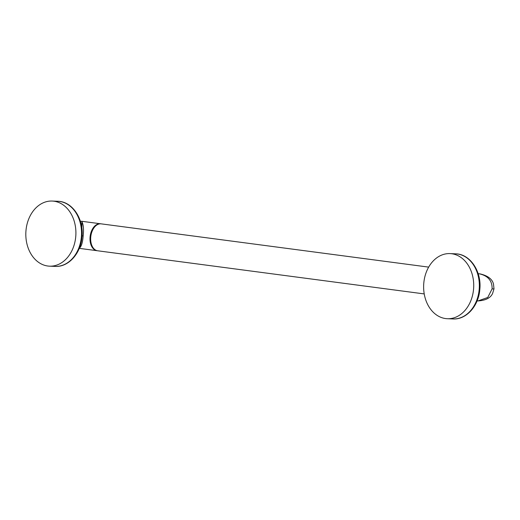 <?xml version="1.0" encoding="UTF-8"?>
<svg xmlns="http://www.w3.org/2000/svg" width="520" height="520" viewBox="0 0 520 520"><rect width="100%" height="100%" fill="white"/><g stroke="black" fill="none" stroke-linecap="round" stroke-linejoin="round"><path stroke-width="0.78" d="M424.223 293.917L97.663 250.783A13.579 8.671 -82.5 0 1 91.312 243.893A13.579 8.671 -82.5 0 1 90.753 236.964A13.579 8.671 -82.5 0 1 93.301 228.865A13.579 8.671 -82.5 0 1 101.218 223.86L428.675 267.118M91.28 243.763A13.143 8.392 -82.5 0 1 91.241 243.633A13.143 8.392 -82.5 0 1 90.701 236.931A13.143 8.392 -82.5 0 1 93.165 229.093A13.143 8.392 -82.5 0 1 93.23 228.975M97.331 250.725A13.579 8.671 -82.5 0 1 96.999 250.692A13.579 8.671 -82.5 0 1 90.09 236.88A13.579 8.671 -82.5 0 1 100.555 223.769A13.579 8.671 -82.5 0 1 100.887 223.821M478.173 273.761L480.291 273.936L478.14 273.65M478.179 273.767L479.55 273.858C488.131 275.886 492.317 280.891 492.102 288.873A8.145 0.364 5.4 0 0 494 288.821L492.615 293.397C490.607 297.908 485.726 300.423 477.965 300.944L487.74 297.486L492.102 288.873M447.35 318.721A32.591 25.038 -87.7 0 1 423.813 282.88A32.591 25.038 92.3 0 1 449.995 253.597A32.591 25.038 92.3 0 1 473.538 289.445A32.591 25.038 -87.7 0 1 447.35 318.721L452.978 318.949A32.591 25.038 -87.7 0 0 479.167 289.673A32.591 25.038 -87.7 0 0 455.624 253.832C470.373 254.014 481.884 271.824 479.798 289.659C478.562 305.968 466.369 319.807 452.978 318.949A32.591 25.038 -87.7 0 1 450.177 318.63M80.366 221.221L81.737 221.306C83.441 224.439 83.915 229.327 83.161 235.963C82.648 242.703 81.322 246.818 79.183 248.313M79.242 248.352L96.999 250.692M79.723 247.169L79.267 248.346M49.543 266.168A32.591 25.038 -87.7 0 1 26 230.328A32.591 25.038 92.3 0 1 52.182 201.052A32.591 25.038 92.3 0 1 75.725 236.893A32.591 25.038 -87.7 0 1 49.543 266.168L55.172 266.403A32.591 25.038 -87.7 0 0 81.354 237.12A32.591 25.038 -87.7 0 0 57.811 201.279C72.559 201.461 84.071 219.271 81.984 237.107C80.75 253.416 68.555 267.254 55.172 266.403A32.591 25.038 -87.7 0 1 52.364 266.078M81.25 221.254L81.998 221.319L81.848 228.053M82.082 235.846L83.161 235.963M449.995 253.597L455.624 253.832M477.074 300.905L477.965 300.944M494 288.821L493.487 284.031C492.278 279.13 487.877 275.762 480.291 273.936M52.182 201.052L57.811 201.279M81.998 221.319L100.555 223.769"/></g></svg>
